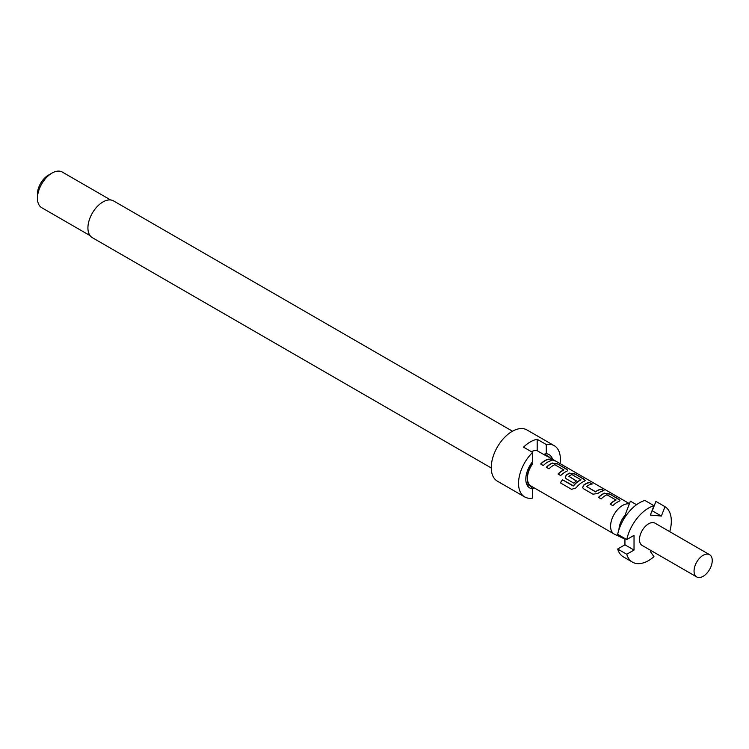 <?xml version="1.0" encoding="UTF-8"?>
<svg xmlns="http://www.w3.org/2000/svg" width="749" height="749" viewBox="0 0 749 749"><rect width="100%" height="100%" fill="white"/><g stroke="black" fill="none" stroke-linecap="round" stroke-linejoin="round"><path stroke-width="1.12" d="M554.775 460.85L554.4 460.626C551.451 459.025 550.562 458.8 551.751 459.97M551.835 459.736C554.943 461.038 555.842 461.262 554.522 460.401C551.554 458.791 550.665 458.566 551.835 459.736L551.086 458.997M555.355 460.953L554.4 460.626M512.475 431.218L113.539 200.901A21.225 12.256 120 0 0 102.931 201.949A21.225 12.256 120 0 0 89.065 220.646A21.225 12.256 120 0 0 92.314 237.658L491.25 467.975M560.055 463.594A29.576 17.077 120 0 0 554.241 445.683L526.959 429.935A29.576 17.077 120 0 0 512.166 431.396A29.576 17.077 120 0 0 492.842 457.461A29.576 17.077 120 0 0 497.383 481.167L524.665 496.915A29.576 17.077 120 0 0 532.633 498.066L532.633 488.882L530.264 485.661M532.633 488.882A19.296 11.141 120 0 1 526.706 484.275A19.296 11.141 120 0 1 532.633 461.599L532.633 452.405A29.576 17.077 120 0 0 524.665 496.915M532.633 452.405L523.532 447.153A29.576 17.077 -60 0 1 530.358 441.901A29.576 17.077 -60 0 1 537.183 439.279L546.274 444.532L546.274 453.725L543.905 454.212A17.358 10.027 120 0 1 545.768 454.896L548.137 456.263A17.358 10.027 120 0 0 546.274 455.579L546.274 455.954A16.974 9.803 -60 0 1 547.94 456.6L629.441 503.656M552.519 459.24A19.296 11.141 120 0 0 546.274 453.725M37.45 198.27L37.45 194.075A15.429 8.913 120 0 1 48.367 175.172L51.999 173.075A20.579 11.881 120 0 0 37.45 198.27A20.579 11.881 120 0 0 41.71 207.698L90.049 235.598M632.502 562.153L623.411 556.9A32.151 18.566 -60 0 1 617.663 549.008L626.754 554.26A32.151 18.566 120 0 0 632.502 562.153A32.151 18.566 120 0 0 648.587 560.561A32.151 18.566 120 0 0 653.98 556.694L650.347 551.517L651.078 550.599M709.575 554.672L655.01 523.167A12.864 7.424 120 0 0 648.587 523.804A12.864 7.424 120 0 0 640.18 535.142A12.864 7.424 120 0 0 642.155 545.441L696.72 576.945A12.864 7.424 120 0 0 703.152 576.309A12.864 7.424 120 0 0 711.55 564.98A12.864 7.424 120 0 0 709.575 554.672A12.864 7.424 120 0 0 703.152 555.309A12.864 7.424 120 0 0 694.744 566.647A12.864 7.424 120 0 0 696.72 576.945M629.338 503.937A16.974 9.803 120 0 0 622.588 505.435A16.974 9.803 120 0 0 611.502 520.396A16.974 9.803 120 0 0 614.105 534A16.974 9.803 120 0 0 614.536 534.224L622.7 538.054A16.206 9.353 120 0 0 624.938 538.587M531.35 451.666A16.974 9.803 -60 0 1 537.183 450.701L546.274 455.954M549.186 459.043A16.974 9.803 120 0 0 544.926 460.598A16.974 9.803 120 0 0 540.638 463.987L543.315 465.532A16.974 9.803 120 0 1 547.603 462.142A16.974 9.803 120 0 1 551.854 460.588L549.12 459.277A16.721 9.653 120 0 0 540.778 464.071M552.481 462.994A16.974 9.803 120 0 0 550.627 463.893A16.974 9.803 120 0 0 546.339 467.282L549.017 468.827A16.974 9.803 120 0 1 553.305 465.438A16.974 9.803 120 0 1 554.794 464.68L563.8 469.876A16.974 9.803 120 0 0 562.302 470.634A16.974 9.803 120 0 0 558.014 474.023L560.692 475.568A16.974 9.803 120 0 1 564.98 472.179A16.974 9.803 120 0 1 566.824 471.28L567.798 470.484L566.74 469.183L557.378 463.781L552.453 463.219A16.721 9.653 120 0 0 546.48 467.367M569.858 473.022A16.974 9.803 120 0 0 568.014 473.93A16.974 9.803 120 0 0 566.132 475.184L565.261 477.675L566.216 478.761L573.884 483.18A16.974 9.803 120 0 1 576.468 480.914L568.865 476.298A16.974 9.803 120 0 1 570.392 475.306A16.974 9.803 120 0 1 571.88 474.548L580.887 479.744A16.974 9.803 120 0 0 579.389 480.502A16.974 9.803 120 0 0 573.416 485.792L562.499 479.772A16.974 9.803 120 0 0 560.374 482.862L571.599 489.34L576.075 487.889A16.974 9.803 120 0 1 582.357 482.206A16.974 9.803 120 0 1 584.201 481.307L585.175 480.512L584.117 479.21L574.764 473.808L569.83 473.246A16.721 9.653 120 0 0 566.16 475.372L566.132 475.184M589.641 482.403A16.974 9.803 120 0 0 585.39 483.957A16.974 9.803 120 0 0 583.508 485.221L582.638 487.702L583.593 488.788L592.955 494.19L597.852 493.507A16.974 9.803 120 0 1 599.734 492.243A16.974 9.803 120 0 1 603.994 490.689L601.316 489.144A16.974 9.803 120 0 0 597.065 490.698A16.974 9.803 120 0 0 595.539 491.7L586.533 486.504A16.974 9.803 120 0 1 588.059 485.502A16.974 9.803 120 0 1 592.319 483.948L589.575 482.637A16.721 9.653 120 0 0 583.537 485.408L583.508 485.221M604.612 493.095A16.974 9.803 120 0 0 602.767 493.994A16.974 9.803 120 0 0 598.479 497.383L601.157 498.928A16.974 9.803 120 0 1 605.445 495.538A16.974 9.803 120 0 1 606.933 494.78L615.94 499.976A16.974 9.803 120 0 0 614.442 500.735A16.974 9.803 120 0 0 610.154 504.124L612.832 505.669A16.974 9.803 120 0 1 617.12 502.279A16.974 9.803 120 0 1 618.964 501.381L619.938 500.585L618.88 499.283L609.517 493.881L604.583 493.319A16.721 9.653 120 0 0 598.62 497.467M563.8 469.698L563.772 470.1A16.721 9.653 120 0 0 558.155 474.108M580.887 479.566L580.859 479.969A16.721 9.653 120 0 0 573.509 485.923L573.416 485.792M614.105 534L530.966 486.007A16.974 9.803 -60 0 1 532.633 463.828L532.633 463.453A17.358 10.027 120 0 0 530.769 486.335A17.358 10.027 120 0 0 532.633 487.028L532.633 486.962M576.327 481.017L568.865 476.298M615.931 499.798L615.912 500.201A16.721 9.653 120 0 0 610.295 504.208M603.628 490.745L601.25 489.378A16.721 9.653 120 0 0 595.558 491.887L586.533 486.504M623.028 520.452L625.031 515.218A16.206 9.353 120 0 0 618.955 529.637M620.238 535.788A16.206 9.353 120 0 0 622.7 538.054M669.746 531.678A32.151 18.566 120 0 0 665.009 506.67L655.918 501.418L652.276 510.799L661.367 516.052L665.009 506.67M626.754 554.26L634.029 550.056L634.029 535.357L626.754 539.561A32.151 18.566 120 0 1 653.98 505.687L650.347 515.059L661.367 516.052M653.98 505.687L644.889 500.435A32.151 18.566 -60 0 0 617.663 534.309L626.754 539.561M624.938 538.503L624.938 544.804L634.029 550.056M624.938 544.804L617.663 549.008M636.556 504.714L630.396 501.165L625.031 515.218M537.183 450.701L537.183 439.279M546.274 455.579L543.905 454.212M531.65 462.882L532.633 463.453M110.627 199.955L62.289 172.055A20.579 11.881 120 0 0 51.999 173.075L48.367 175.172M549.757 457.648A17.358 10.027 120 0 0 548.137 456.263M554.241 445.683A29.576 17.077 120 0 0 546.274 444.532M533.981 487.749A29.576 17.077 -60 0 1 532.567 488.788M526.238 482.824A17.358 10.027 120 0 0 528.41 484.978L530.769 486.335M551.489 460.644L549.12 459.277M567.761 470.597L566.74 469.183M566.675 469.417L557.378 463.781M557.312 464.015L552.453 463.219M585.138 480.633L584.117 479.21M584.051 479.444L574.764 473.808M574.698 474.042L569.83 473.246M566.16 475.372L565.289 477.74M573.172 486.007L562.499 479.772M562.593 479.894A16.721 9.653 120 0 0 560.505 482.927M591.953 484.004L589.575 482.637M583.537 485.408L582.666 487.777M619.9 500.697L618.88 499.283M618.814 499.517L609.517 493.881M609.452 494.115L604.583 493.319"/></g></svg>

